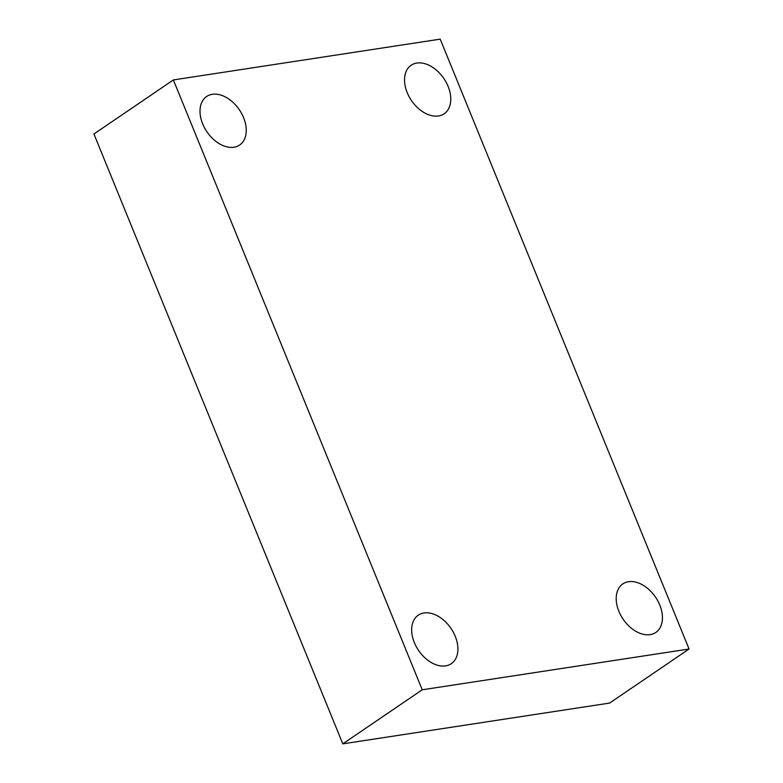<?xml version="1.0" encoding="UTF-8"?>
<svg xmlns="http://www.w3.org/2000/svg" width="783" height="783" viewBox="0 0 783 783"><rect width="100%" height="100%" fill="white"/><g stroke="black" fill="none" stroke-linecap="round" stroke-linejoin="round"><path stroke-width="1.17" d="M440.203 39.15L689.079 649.009L422.243 689.794L173.366 79.935L440.203 39.15M422.243 689.794L342.797 743.85L609.634 703.065L689.079 649.009M342.797 743.85L93.921 133.991L173.366 79.935M212.33 94.312A29.343 19.595 -124.2 0 1 241.683 113.613A29.343 19.595 -124.2 0 1 239.637 145.031A29.343 19.595 -124.2 0 1 233.931 147.233A29.343 19.595 -124.2 0 1 204.588 127.932A29.343 19.595 -124.2 0 1 206.624 96.515A29.343 19.595 -124.2 0 1 212.33 94.312M423.995 612.972A29.343 19.595 -124.2 0 1 453.337 632.273A29.343 19.595 -124.2 0 1 451.302 663.69A29.343 19.595 -124.2 0 1 445.586 665.893A29.343 19.595 -124.2 0 1 416.243 646.592A29.343 19.595 -124.2 0 1 418.288 615.174A29.343 19.595 -124.2 0 1 423.995 612.972M628.514 581.71A29.343 19.595 -124.2 0 1 657.867 601.011A29.343 19.595 -124.2 0 1 655.821 632.429A29.343 19.595 -124.2 0 1 650.115 634.631A29.343 19.595 -124.2 0 1 620.772 615.33A29.343 19.595 -124.2 0 1 622.808 583.912A29.343 19.595 -124.2 0 1 628.514 581.71M416.859 63.051A29.343 19.595 -124.2 0 1 446.202 82.352A29.343 19.595 -124.2 0 1 444.167 113.77A29.343 19.595 -124.2 0 1 438.451 115.972A29.343 19.595 -124.2 0 1 409.108 96.671A29.343 19.595 -124.2 0 1 411.153 65.253A29.343 19.595 -124.2 0 1 416.859 63.051"/></g></svg>
